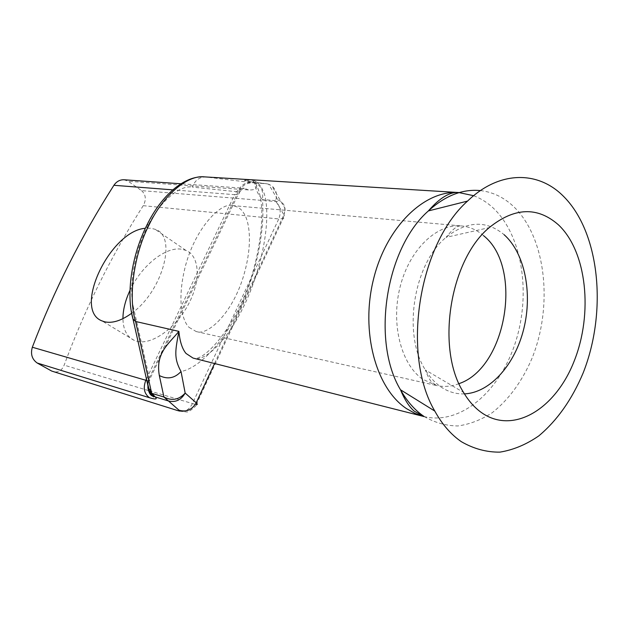 <?xml version="1.0" encoding="UTF-8"?>
<svg xmlns="http://www.w3.org/2000/svg" width="629" height="629" viewBox="0 0 629 629"><rect width="100%" height="100%" fill="white"/><g stroke="black" fill="none" stroke-linecap="round" stroke-linejoin="round"><path stroke-width="0.47" stroke-dasharray="3.15 2.36" d="M189.085 327.387L196.224 331.562C206.076 335.894 229.506 317.307 242.055 280.731C253.943 244.791 249.147 220.181 243.517 212.838C241.269 208.899 237.558 206.469 232.376 205.565C221.4 202.09 196.154 226.817 185.72 264.927C176.034 301.802 183.133 321.922 189.085 327.387M131.335 313.486C162.707 291.817 177.622 235.741 155.143 229.318L150.834 228.217L145.362 228.28M129.999 290.37C141.116 266.169 165.238 246.513 181.49 249.194L185.87 250.373C199.613 255.783 201.272 280.408 188.378 304.405C175.656 328.456 151.683 345.274 136.925 341.28L134.221 340.36C126.893 336.822 123.135 329.588 122.938 318.659M147.901 384.508L149.254 377.644L133.552 307.833L131.485 312.322M266.499 183.747L268.669 184.218L277.766 199.802C278.427 201.068 277.751 201.65 275.738 201.532L141.525 190.618L128.253 181.278L248.479 189.927C255.846 190.296 258.197 187.992 255.531 183.031L266.499 183.747L251.804 181.899L245.459 180.405L251.592 179.941C257.19 182.206 260.776 194.762 261.585 206.972C262.623 221.494 260.5 247.37 251.254 277.586C234.743 329.557 202.821 362.658 193.04 358.066C203.914 363.656 232.722 338.119 251.907 287.327C270.336 237.267 268.528 201.634 263.032 190.752C260.32 184.313 256.365 180.657 251.152 179.792C246.875 180.169 238.163 180.138 251.592 181.883L251.804 181.899C260.422 184.03 263.944 189.872 262.364 199.424C253.636 190.06 256.034 181.435 251.6 179.941L204.394 176.867M141.525 190.618C145.904 194.62 146.471 199.637 143.223 205.675C111.207 255.917 84.852 309.075 64.158 365.142C61.839 370.56 58.206 372.761 53.253 371.731M123.944 179.76L128.253 181.278M255.531 183.031L205.825 176.993C199.299 176.993 194.841 180.358 192.45 187.104L238.092 191.869L239.146 191.46C241.89 185.634 246.387 182.756 252.63 182.819M214.544 363.507L283.938 214.874L275.588 200.682C277.57 194.825 276.32 189.879 271.838 185.846L268.669 184.218M147.013 380.592L149.183 380.907L149.82 380.356L149.23 379.546L147.666 383.478M250.664 182.552C244.539 182.536 240.349 185.641 238.092 191.869L147.351 382.07M459.013 383.643C451.496 386.513 444.019 387.149 436.589 385.538L422.578 379.185C400.877 364.081 390.609 323.392 400.233 286.384C409.683 249.304 436.872 223.46 461.466 225.937C469.619 226.723 476.994 229.978 483.615 235.694M480.43 190.595C492.421 191.979 503.192 197.034 512.745 205.754C545.941 236.276 553.614 305.442 531.812 358.797C521.921 381.583 508.798 399.509 492.428 412.569C481.295 419.842 469.777 424.3 457.888 425.951C446.016 425.841 434.67 422.641 423.86 416.343M473.621 195.698C480.375 198.237 486.602 202.066 492.318 207.193C521.991 234.019 531.332 292.469 515.678 341.673C500.259 390.955 460.923 425.416 424.261 416.618M464.43 393.88C455.789 394.21 447.699 391.718 440.151 386.403C434.513 382.353 429.599 376.881 425.408 369.986C402.34 334.738 413.379 263.921 446.087 237.361C466.875 220.842 486.209 219.946 504.088 234.672M146.219 226.487L146.997 227.667C159.011 202.2 179.422 184.698 192.45 187.104M133.552 307.833C128.45 288.389 134.299 252.245 146.997 227.667M146.581 378.713L234.672 194.675L172.778 189.864M143.223 205.675L278.765 218.939C281.43 211.824 280.424 206.021 275.738 201.532M149.191 390.79L196.224 404.651C197.522 405.257 188.055 413.033 186.561 411.924L179.21 411.264C184.659 412.412 189.03 409.927 192.332 403.802L278.765 218.939L283.026 218.664C284.709 218.035 285.016 216.769 283.938 214.874C286.116 209.386 285.086 204.881 280.833 201.359L277.766 199.802M148.444 390.562L64.158 365.142M248.479 189.927L244.099 188.236C240.097 188.157 236.952 190.304 234.672 194.675L238.132 194.369L148.971 380.907C148.326 381.41 147.957 383.666 147.846 387.676M275.588 200.682L262.364 199.424C264.943 224.514 258.692 267.765 240.545 306.693C222.391 345.636 197.42 368.547 181.026 371.519M251.592 181.883L266.342 183.731M239.146 191.46L239.35 193.252L238.132 194.369C244.382 185.123 244.728 189.447 244.099 188.236L180.869 183.778M196.224 331.562L436.589 385.538L431.478 381.945C429.41 379.515 427.39 375.529 425.408 369.986L463.542 392.417M232.376 205.565L461.466 225.937C457.692 225.268 452.566 229.082 446.087 237.361L489.228 227.619M185.87 250.373L155.143 229.318M196.224 404.651L283.026 218.664C285.016 211.548 285.33 207.57 283.954 206.744L271.838 185.846M134.221 340.36L102.11 320.955"/><path stroke-width="0.94" d="M461.371 441.7C451.024 434.608 442.171 424.41 434.804 411.083C401.294 354.701 418.458 244.61 467.544 201.091C499.072 170.687 537.488 170.53 562.924 195.753C599.783 231.621 607.63 311.276 583.099 373.068C571.973 399.501 557.215 420.439 538.825 435.873C526.3 444.53 513.327 449.955 499.906 452.133C486.492 452.282 473.645 448.799 461.371 441.7M481.216 412.404C474.463 407.537 468.574 400.877 463.542 392.417C435.732 349.205 449.593 260.327 489.228 227.619C514.357 207.342 537.418 206.406 558.403 224.805C586.865 251.498 593.281 313.384 574.143 361.172C555.415 409.227 513.012 435.174 481.216 412.404M145.362 228.28C110.169 230.78 72.335 309.987 102.11 320.955L104.768 321.828C112.418 323.479 121.271 320.704 131.335 313.486M149.057 224.946L146.95 224.985C161.527 195.076 184.69 175.397 204.394 176.867L204.378 176.867C187.615 174.713 163.021 195.305 149.057 224.946C133.741 254.454 127.946 298.13 135.589 321.474L178.888 331.373C179.847 341.531 182.221 348.891 186.027 353.451L193.04 358.066L423.86 416.516L414.975 413.395L406.499 408.622C375.851 388.352 360.441 331.695 373.5 279.268C386.316 226.747 424.386 189.95 458.777 192.545L473.621 195.698M131.485 312.322L132.994 319.013L135.589 321.474L151.683 393.314L163.933 397.033L159.326 375.537C155.371 352.79 168.619 344.087 178.888 331.373C175.405 350.345 173.486 357.775 181.026 371.519C174.705 378.296 167.471 379.633 159.326 375.537M181.026 371.519L185.178 393.086C180.893 400.366 175.011 402.906 167.526 400.689L155.261 396.93C157.557 399.321 155.63 399.588 149.49 397.732L37.166 362.996C32.008 359.293 30.396 354.041 32.331 347.232C54.015 290.401 81.212 236.425 113.912 185.288C116.507 181.506 119.848 179.666 123.944 179.76L180.869 183.778M122.938 318.659C122.97 309.798 125.328 300.371 129.999 290.37M37.166 362.996L51.72 371.071L177.551 410.54C179.438 411.107 179.918 410.989 178.99 410.179L163.933 397.033C171.929 401.113 179.006 399.8 185.178 393.086L196.201 402.788L214.544 363.507M177.551 410.54L51.72 371.071M147.666 383.478L148.971 390.302L155.261 396.93L153.861 396.207C149.702 393.502 147.713 389.603 147.901 384.508M147.351 382.07L148.837 388.612L151.298 391.041M483.615 235.694C523.328 267.121 506.652 367.776 459.013 383.643M424.261 416.618L414.204 411.154C409.18 406.806 404.604 399.682 400.492 389.776C371.165 341.185 385.648 248.298 428.373 210.927C445.23 195.627 462.582 188.842 480.43 190.595M423.86 416.343C414.747 410.1 406.955 401.247 400.492 389.776L434.804 411.083M504.088 234.672C524.735 253 532.669 292.839 523.815 328.668C515.057 364.521 490.227 392.755 464.43 393.88M147.846 387.676C149.796 396.663 152.029 395.177 153.696 396.907L153.861 396.207L148.971 390.302L132.994 319.013C126.122 295.229 131.021 256.774 146.95 224.985L146.219 226.487M32.331 347.232L145.834 380.27L146.581 378.713M172.778 189.864L113.912 185.288M149.191 390.79L148.444 390.562M147.013 380.592L145.834 380.27C142.925 387.92 144.143 393.738 149.49 397.732M178.99 410.179C186.302 412.357 192.042 409.896 196.201 402.788C197.632 404.077 197.64 404.699 196.224 404.651M204.378 176.867L458.777 192.545C449.916 191.68 439.781 197.805 428.373 210.927L467.544 201.091"/></g></svg>
